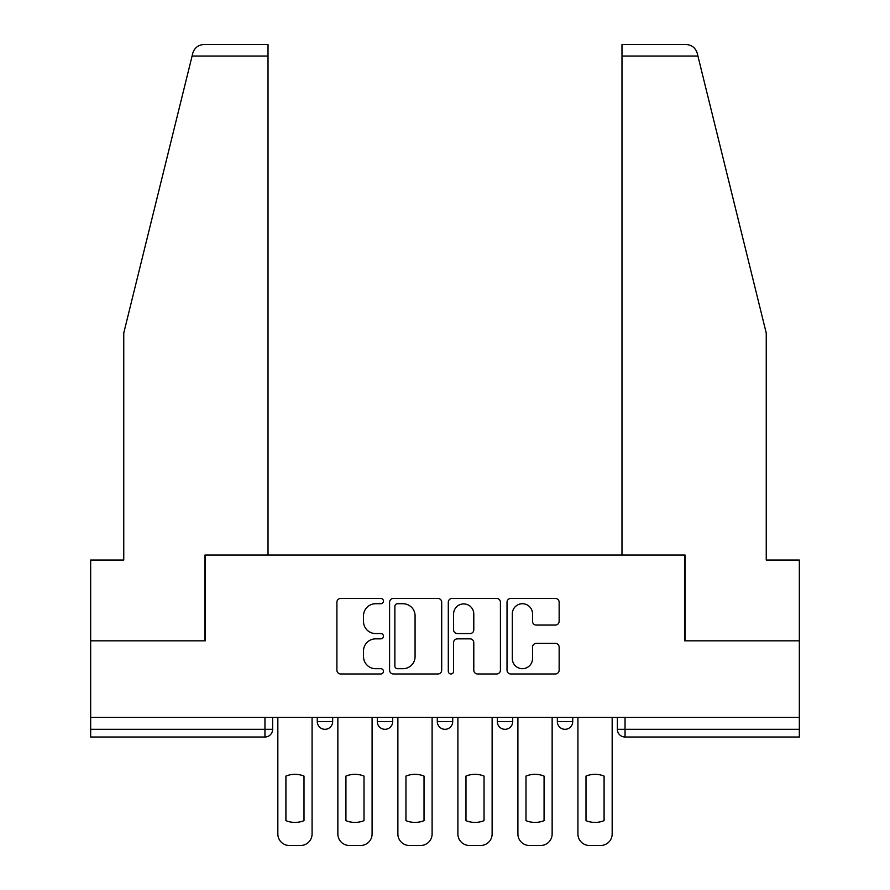 <?xml version="1.0" encoding="UTF-8"?>
<svg xmlns="http://www.w3.org/2000/svg" width="890" height="890" viewBox="0 0 890 890"><rect width="100%" height="100%" fill="white"/><g stroke="black" fill="none" stroke-linecap="round" stroke-linejoin="round"><path stroke-width="1.33" d="M383.445 601.084A2.648 2.648 0 0 0 380.798 598.447L340.681 598.447A3.771 3.771 0 0 0 336.898 602.219L336.898 670.192A3.771 3.771 0 0 0 340.681 673.975L380.798 673.975A2.648 2.648 0 0 0 383.445 671.327A2.648 2.648 0 0 0 380.798 668.69L375.613 668.69A12.082 12.082 0 0 1 363.521 656.598L363.521 650.935A12.082 12.082 0 0 1 375.613 638.853L380.798 638.853A2.648 2.648 0 0 0 383.445 636.205A2.648 2.648 0 0 0 380.798 633.569L375.613 633.569A12.082 12.082 0 0 1 363.521 621.476L363.521 615.813A12.082 12.082 0 0 1 375.613 603.731L380.798 603.731A2.648 2.648 0 0 0 383.445 601.084M497.321 717.385L497.321 721.623L512.707 721.623A7.699 7.699 0 0 1 505.019 729.31A7.699 7.699 0 0 1 497.321 721.623L497.321 717.385M555.36 625.069A3.771 3.771 0 0 0 559.143 621.298L559.143 602.219A3.771 3.771 0 0 0 555.36 598.447L510.804 598.447A3.771 3.771 0 0 0 507.022 602.219L507.022 670.192A3.771 3.771 0 0 0 510.804 673.975L555.36 673.975A3.771 3.771 0 0 0 559.143 670.192L559.143 647.164A3.771 3.771 0 0 0 555.36 643.381L536.292 643.381A3.771 3.771 0 0 0 532.52 647.164L532.52 658.589A10.101 10.101 0 0 1 522.419 668.69A10.101 10.101 0 0 1 512.317 658.589L512.317 613.833A10.101 10.101 0 0 1 522.419 603.731A10.101 10.101 0 0 1 532.52 613.833L532.52 621.298A3.771 3.771 0 0 0 536.292 625.069L555.36 625.069M192.084 56.037L192.763 53.278C194.51 47.815 198.248 44.889 203.966 44.5L268.024 44.5L268.024 56.037L192.084 56.037L123.754 333.049L123.754 560.033L90.669 560.033L90.669 640.822L205.312 640.822L205.312 555.026L684.688 555.026L684.688 640.822L799.331 640.822L799.331 717.385L90.669 717.385L90.669 729.31L272.64 729.31L272.64 717.385L272.64 729.31A7.699 7.699 0 0 1 264.953 737.009L90.669 737.009L90.669 729.31M268.024 56.037L268.024 555.026L204.934 555.026L204.934 640.822L90.669 640.822L90.669 717.385M441.696 602.219A3.771 3.771 0 0 0 437.925 598.447L393.358 598.447A3.771 3.771 0 0 0 389.586 602.219L389.586 670.192A3.771 3.771 0 0 0 393.358 673.975L437.925 673.975A3.771 3.771 0 0 0 441.696 670.192L441.696 602.219M452.076 598.447L496.642 598.447A3.771 3.771 0 0 1 500.414 602.219L500.414 670.192A3.771 3.771 0 0 1 496.642 673.975L477.574 673.975A3.771 3.771 0 0 1 473.792 670.192L473.792 642.625A3.771 3.771 0 0 0 470.02 638.853L457.371 638.853A3.771 3.771 0 0 0 453.589 642.625L453.589 671.327A2.648 2.648 0 0 1 450.952 673.975A2.648 2.648 0 0 1 448.304 671.327L448.304 602.219A3.771 3.771 0 0 1 452.076 598.447M617.36 717.385L617.36 729.31L799.331 729.31L799.331 737.009L625.047 737.009A7.699 7.699 0 0 1 617.36 729.31L617.36 717.385M799.331 717.385L799.331 729.31M572.726 717.385L572.726 721.623A7.699 7.699 0 0 1 565.039 729.31A7.699 7.699 0 0 1 557.34 721.623A7.699 7.699 0 0 0 565.039 729.31A7.699 7.699 0 0 0 572.726 721.623L572.726 717.385M557.34 717.385L557.34 721.623L572.726 721.623M512.707 717.385L512.707 721.623M452.699 717.385L452.699 721.623A7.699 7.699 0 0 1 445 729.31A7.699 7.699 0 0 1 437.301 721.623A7.699 7.699 0 0 0 445 729.31A7.699 7.699 0 0 0 452.699 721.623L437.301 721.623L437.301 717.385M377.293 717.385L377.293 721.623L392.679 721.623L392.679 717.385L392.679 721.623A7.699 7.699 0 0 1 384.981 729.31A7.699 7.699 0 0 1 377.293 721.623A7.699 7.699 0 0 0 384.981 729.31M317.274 717.385L317.274 721.623L332.66 721.623L332.66 717.385L332.66 721.623A7.699 7.699 0 0 1 324.961 729.31A7.699 7.699 0 0 1 317.274 721.623A7.699 7.699 0 0 0 324.961 729.31M397.507 603.731A2.648 2.648 0 0 0 394.871 606.379L394.871 666.043A2.648 2.648 0 0 0 397.507 668.69L402.992 668.69A12.082 12.082 0 0 0 415.074 656.598L415.074 615.813A12.082 12.082 0 0 0 402.992 603.731L397.507 603.731M473.792 614.022A10.101 10.101 0 0 0 463.69 603.921A10.101 10.101 0 0 0 453.589 614.022L453.589 629.786A3.771 3.771 0 0 0 457.371 633.569L470.02 633.569A3.771 3.771 0 0 0 473.792 629.786L473.792 614.022M285.913 776.091L285.913 820.647A24.041 24.041 131.6 0 0 304.002 820.647A24.041 24.041 -131.6 0 1 285.913 820.647L285.913 776.091A24.041 24.041 -131.6 0 1 304.002 776.091A24.041 24.041 131.6 0 0 285.913 776.091M304.002 776.091L304.002 820.647L304.002 776.091M277.836 833.963L277.836 717.385L277.836 833.963A11.537 11.537 48.4 0 0 289.384 845.5L300.531 845.5A11.537 11.537 48.4 0 0 312.079 833.963L312.079 717.385M289.384 845.5L300.531 845.5M345.932 776.091L345.932 820.647A24.041 24.041 131.6 0 0 364.01 820.647A24.041 24.041 -131.6 0 1 345.932 820.647L345.932 776.091A24.041 24.041 -131.6 0 1 364.01 776.091A24.041 24.041 131.6 0 0 345.932 776.091M364.01 776.091L364.01 820.647L364.01 776.091M337.855 833.963L337.855 717.385L337.855 833.963A11.537 11.537 48.4 0 0 349.392 845.5L360.55 845.5A11.537 11.537 48.4 0 0 372.098 833.963L372.098 717.385M405.951 776.091L405.951 820.647A24.041 24.041 131.6 0 0 424.029 820.647A24.041 24.041 -131.6 0 1 405.951 820.647L405.951 776.091A24.041 24.041 -131.6 0 1 424.029 776.091A24.041 24.041 131.6 0 0 405.951 776.091M424.029 776.091L424.029 820.647L424.029 776.091M397.875 833.963L397.875 717.385L397.875 833.963A11.537 11.537 48.4 0 0 409.411 845.5L420.57 845.5A11.537 11.537 48.4 0 0 432.106 833.963L432.106 717.385M192.763 53.278C193.831 50.174 193.831 50.174 192.763 53.278M697.916 56.037L697.237 53.278C696.169 50.174 696.169 50.174 697.237 53.278C696.169 50.174 696.169 50.174 697.237 53.278C695.49 47.815 691.752 44.889 686.034 44.5L621.977 44.5L621.977 555.026L685.066 555.026L685.066 640.822L799.331 640.822L799.331 560.033L766.245 560.033L766.245 333.049L697.916 56.037L621.977 56.037M349.392 845.5L360.55 845.5M409.411 845.5L420.57 845.5M465.971 776.091L465.971 820.647A24.041 24.041 131.6 0 0 484.049 820.647A24.041 24.041 -131.6 0 1 465.971 820.647L465.971 776.091A24.041 24.041 -131.6 0 1 484.049 776.091A24.041 24.041 131.6 0 0 465.971 776.091M484.049 776.091L484.049 820.647L484.049 776.091M457.894 833.963L457.894 717.385L457.894 833.963A11.537 11.537 48.4 0 0 469.43 845.5L480.589 845.5A11.537 11.537 48.4 0 0 492.126 833.963L492.126 717.385M525.99 776.091L525.99 820.647A24.041 24.041 131.6 0 0 544.068 820.647A24.041 24.041 -131.6 0 1 525.99 820.647L525.99 776.091A24.041 24.041 -131.6 0 1 544.068 776.091A24.041 24.041 131.6 0 0 525.99 776.091M544.068 776.091L544.068 820.647L544.068 776.091M517.902 833.963L517.902 717.385L517.902 833.963A11.537 11.537 48.4 0 0 529.45 845.5L540.608 845.5A11.537 11.537 48.4 0 0 552.145 833.963L552.145 717.385M585.998 776.091L585.998 820.647A24.041 24.041 131.6 0 0 604.087 820.647A24.041 24.041 -131.6 0 1 585.998 820.647L585.998 776.091A24.041 24.041 -131.6 0 1 604.087 776.091A24.041 24.041 131.6 0 0 585.998 776.091M604.087 776.091L604.087 820.647L604.087 776.091M577.922 833.963L577.922 717.385L577.922 833.963A11.537 11.537 48.4 0 0 589.469 845.5L600.616 845.5A11.537 11.537 48.4 0 0 612.164 833.963L612.164 717.385M469.43 845.5L480.589 845.5M529.45 845.5L540.608 845.5M589.469 845.5L600.616 845.5M264.953 717.385L264.953 737.009M625.047 717.385L625.047 737.009"/></g></svg>
